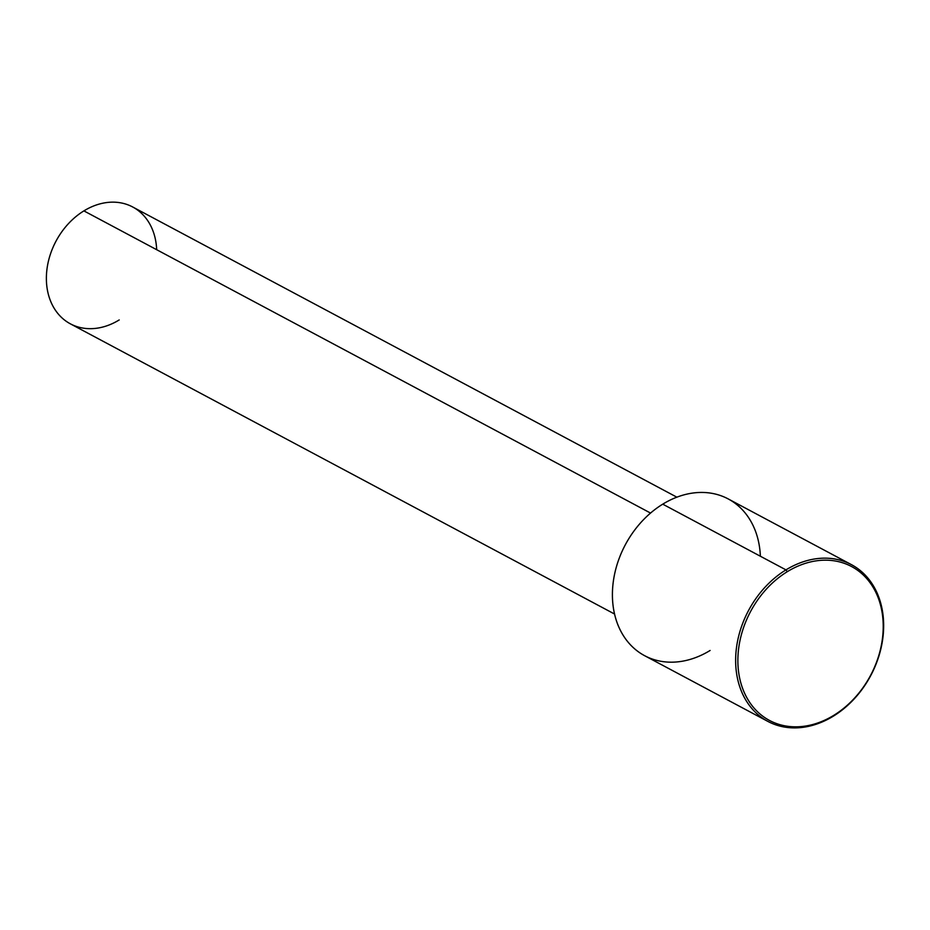 <?xml version="1.0" encoding="UTF-8"?>
<svg xmlns="http://www.w3.org/2000/svg" width="930" height="930" viewBox="0 0 930 930"><rect width="100%" height="100%" fill="white"/><g stroke="black" fill="none" stroke-linecap="round" stroke-linejoin="round"><path stroke-width="1.4" d="M614.556 614.033L70.389 323.849A66.216 51.603 -61.9 0 1 46.895 269.781A66.216 51.603 -61.9 0 1 83.898 210.889L650.547 513.069L83.898 210.889A66.216 51.603 -61.9 0 1 132.711 206.995L676.866 497.178M156.67 249.705A66.216 51.603 118.1 0 0 83.898 210.889A66.216 51.603 118.1 0 0 49.278 297.507A66.216 51.603 118.1 0 0 119.203 319.943M760.368 556.233A88.827 69.227 118.1 0 0 662.741 504.165A88.827 69.227 118.1 0 0 616.311 620.368A88.827 69.227 118.1 0 0 710.113 650.465M833.803 715.321A87.211 67.971 -61.9 0 1 741.698 685.77A87.211 67.971 -61.9 0 1 787.292 571.683A87.211 67.971 -61.9 0 1 879.396 601.233A87.211 67.971 -61.9 0 1 833.803 715.321L833.338 716.17A88.827 69.227 118.1 0 0 882.965 637.166A88.827 69.227 118.1 0 0 851.45 564.65A88.827 69.227 118.1 0 0 785.966 569.881A88.827 69.227 118.1 0 0 736.327 648.884A88.827 69.227 118.1 0 0 767.855 721.401A88.827 69.227 118.1 0 0 833.338 716.17A88.827 69.227 -61.9 0 1 739.536 686.084A88.827 69.227 -61.9 0 1 785.966 569.881L662.741 504.165L785.966 569.881L787.292 571.683A87.211 67.971 118.1 0 0 741.698 685.77A87.211 67.971 118.1 0 0 833.803 715.321A87.211 67.971 118.1 0 0 879.396 601.233A87.211 67.971 118.1 0 0 787.292 571.683L785.966 569.881A88.827 69.227 -61.9 0 1 879.768 599.978A88.827 69.227 -61.9 0 1 833.338 716.17L833.803 715.321M767.855 721.401L644.63 655.697A88.827 69.227 -61.9 0 1 613.102 583.168A88.827 69.227 -61.9 0 1 662.741 504.165A88.827 69.227 -61.9 0 1 728.225 498.933L851.45 564.65"/></g></svg>
